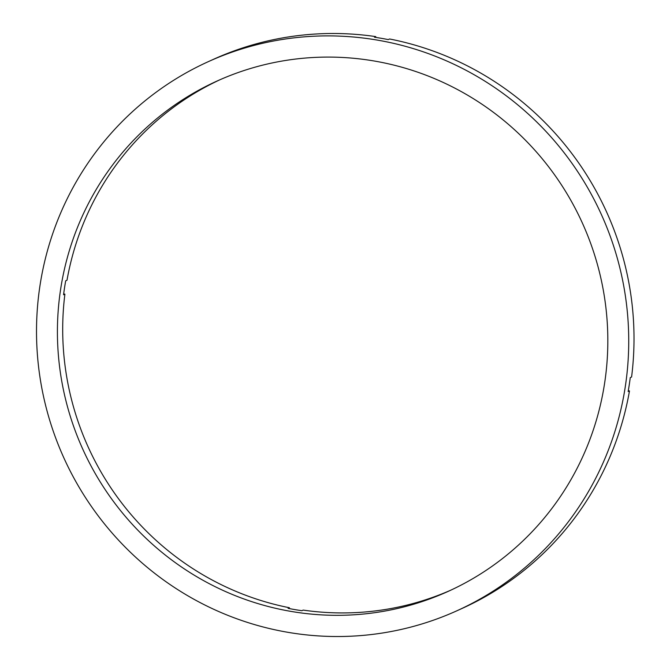 <?xml version="1.0" encoding="UTF-8"?>
<svg xmlns="http://www.w3.org/2000/svg" width="670" height="670" viewBox="0 0 670 670"><rect width="100%" height="100%" fill="white"/><g stroke="black" fill="none" stroke-linecap="round" stroke-linejoin="round"><path stroke-width="1" d="M219.827 79.805A280.119 274.197 65.7 0 0 67 280.236L65.685 280.831A280.119 274.197 65.7 0 0 64.538 287.782A280.119 274.197 65.7 0 0 63.575 294.767L64.898 294.163L63.675 293.954M289.289 608.578L289.415 607.74A280.119 274.197 65.7 0 1 64.898 294.163M289.415 607.74L288.092 608.343A280.119 274.197 65.7 0 0 301.868 610.705L303.192 610.102A280.119 274.197 65.7 0 0 450.701 590.22M604.667 382.838A280.119 274.197 65.7 0 1 448.071 591.426A280.119 274.197 65.7 0 1 167.198 556.552A280.119 274.197 65.7 0 1 60.576 289.574A280.119 274.197 65.7 0 1 217.172 80.986A280.119 274.197 65.7 0 1 498.044 115.86A280.119 274.197 65.7 0 1 604.667 382.838M39.915 286.031A301.391 295.018 65.7 0 1 208.412 61.607A301.391 295.018 65.7 0 1 510.615 99.127A301.391 295.018 65.7 0 1 625.328 386.381A301.391 295.018 65.7 0 1 456.84 610.806A301.391 295.018 65.7 0 1 154.628 573.285A301.391 295.018 65.7 0 1 39.915 286.031M208.412 61.607L213.697 59.211A301.391 295.018 65.7 0 1 375.786 36.615L374.463 37.218A301.391 295.018 65.7 0 1 388.24 39.58L389.563 38.977A301.391 295.018 65.7 0 1 631.584 377.009L630.269 377.604A301.391 295.018 65.7 0 1 629.289 384.588A301.391 295.018 65.7 0 1 628.159 391.54L629.482 390.945L628.301 390.736M375.669 37.394L375.786 36.615M629.482 390.945A301.391 295.018 65.7 0 1 462.124 608.419L456.84 610.806"/></g></svg>
